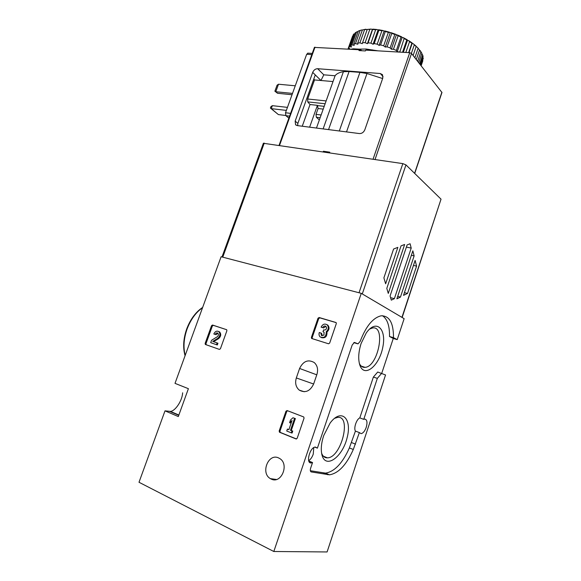 <?xml version="1.0" encoding="UTF-8"?>
<svg xmlns="http://www.w3.org/2000/svg" width="581" height="581" viewBox="0 0 581 581"><rect width="100%" height="100%" fill="white"/><g stroke="black" fill="none" stroke-linecap="round" stroke-linejoin="round"><path stroke-width="0.87" d="M285.975 411.225L287.101 410.564L303.747 416.962L304.052 418.153L297.189 438.285L296.034 438.938L279.476 432.22L279.163 431.008L285.975 411.225L286.76 411.442L287.559 410.738M165.004 410.854L178.309 416.57L188.397 388.682L175.012 383.358L221.107 256.737L361.259 293.34L273.811 551.5L139.004 482.266L165.004 410.854L170.393 411.399C174.852 411.348 182.165 401.268 182.637 392.807M299.593 368.463L296.325 377.955C294.857 383.017 295.831 387.069 299.23 390.112C305.272 393.322 310.072 391.289 313.631 384.026L316.928 374.375C318.33 369.501 317.444 365.565 314.27 362.566C308.141 359.123 303.253 361.084 299.593 368.463L316.776 374.825M271.247 479.093L270.354 478.621C260.361 473.101 268.349 452.94 278.524 457.893L279.737 458.54C289.556 464.197 281.306 484.271 271.247 479.093M318.01 318.214L319.136 317.516L336.108 322.549L336.319 323.573L329.659 343.088L328.512 343.785L311.619 338.454L311.401 337.408L318.01 318.214L318.737 318.57L319.855 317.872L336.188 322.637M211.549 325.68L212.537 325.033L226.692 329.717L226.895 330.727L220.424 348.76L219.422 349.406L205.34 344.46L205.129 343.436L211.549 325.68L212.363 325.992L213.35 325.353L226.721 329.739M273.811 551.5L327.096 551.95L385.544 374.97L377.715 372.029L373.365 377.069L377.338 378.369L363.757 419.344L364.679 419.068C367.061 419.533 367.584 422.285 366.233 427.325C364.846 431.109 363.132 433.215 361.099 433.644L359.37 432.584L353.306 449.483C346.443 464.894 338.498 473.341 329.478 474.815L311.249 471.925C310.247 471.532 310.043 470.276 310.646 468.163L312.542 462.541L308.787 460.965M363.757 419.344L359.806 417.899L373.365 377.069M382.472 315.708C387.374 319.034 389.713 325.963 389.502 336.493L393.264 338.476L397.215 339.631L404.144 318.664L361.259 293.34M393.264 338.476L381.732 373.329M312.542 462.541L311.184 462.941C305.504 463.638 309.913 446.978 315.389 447.058L317.4 448.14L352.173 345.063L354.374 342.42L358.056 343.843L360.198 341.308C366.001 326.202 372.987 317.705 381.158 315.803C389.452 315.708 393.555 322.992 393.482 337.648L397.215 339.631M381.681 373.307L377.338 378.369M361.121 343.458C358.346 352.297 357.976 359.683 360.024 365.631C364.715 378.115 379.56 365.362 382.835 347.031C386.677 328.599 376.089 318.664 366.233 333.022L361.121 343.458M323.682 435.634C321.242 443.201 320.676 449.679 321.99 455.068C325.694 469.397 342.514 457.058 347.111 437.769C352.333 418.443 341.359 407.789 330.139 423.019L323.682 435.634M313.784 447.617L313.246 454.131C312.142 457.232 310.624 459.411 308.7 460.675M359.37 432.584L355.419 431.095L349.37 447.929C342.5 463.282 334.54 471.678 325.476 473.123L310.348 470.719M355.419 431.095C353.509 428.168 356.473 419.271 359.806 417.899M389.502 336.493L393.482 337.648M317.4 448.14L314.909 447.13M351.599 442.599L355.543 444.131M321.598 453.202C322.811 456.361 324.735 457.908 327.379 457.843C341.149 457.981 351.926 415.589 337.67 417.369L334.467 418.371M359.37 363.532C360.721 366.284 362.617 367.562 365.042 367.352C378.187 366.785 386.162 325.513 372.574 327.953L369.603 329.064M312.309 338.73L312.135 337.735L318.737 318.57M322.731 327.648L321.119 327.161L322.731 327.648C323.559 326.028 324.634 325.614 325.956 326.406L326.558 327.604C326.478 329.296 325.687 330.102 324.183 330.008L323.632 329.841L322.992 331.722L324.082 332.194L323.973 335.15L321.387 335.39L320.886 333.015L319.274 332.528C318.737 334.344 319.049 335.833 320.218 336.987C324.292 338.345 326.304 336.573 326.253 331.671L326.972 332.005C327.183 336.544 325.309 338.418 321.366 337.626M323.45 327.982L325.897 326.355M324.038 332.158L322.992 331.722M322.179 335.782L321.613 333.349L320.886 333.015M326.776 324.547L327.88 325.193C329.652 327.517 329.347 329.79 326.972 332.005M321.119 327.161C322.666 324.133 324.685 323.356 327.168 324.844C328.933 327.168 328.628 329.449 326.253 331.671M296.47 438.975L280.274 432.409L279.955 431.196L286.76 411.442M291.306 432.852L292.098 433.034L292.759 431.087L291.27 430.499L295.359 418.581L292.977 417.746L290.544 419.94L289.592 422.707L292.025 420.521L288.888 429.671L287.406 429.076L286.745 431.022L291.306 432.852L291.974 430.899L290.485 430.303L294.582 418.371L292.977 417.746M291.575 421.828L290.377 422.91L289.592 422.707M287.406 429.076L288.924 429.562M292.759 431.087L291.974 430.899M291.27 430.499L290.485 430.303M295.359 418.581L294.582 418.371M206.27 344.809L205.957 343.727L212.363 325.992M215.173 334.438L213.823 333.981L215.173 334.438C215.863 333.051 216.742 332.623 217.817 333.167C218.768 334.373 218.587 335.571 217.279 336.762L211.557 340.27L210.692 342.674L216.502 344.678L217.134 342.928L212.733 341.417L217.766 338.345C220.221 336.108 220.555 333.864 218.776 331.606C216.757 330.582 215.108 331.373 213.823 333.981M215.994 334.743L217.868 333.211M217.134 342.928L217.948 343.226L217.323 344.976L210.692 342.674M217.323 344.976L216.502 344.678M218.558 331.46L219.589 331.918C221.368 334.177 221.034 336.414 218.579 338.643L213.568 341.708M401.043 245.872L404.645 244.47L388.282 293.412L386.808 288.387L401.043 245.872M396.888 298.823L412.844 250.832L414.13 255.894L400.447 297.094L396.888 298.823M402.154 317.487L441.03 199.167L405.966 164.895L402.836 163.617L263.375 143.275M407.114 244.921L410.099 243.751L411.21 248.109L394.376 298.663L391.296 300.145L390.076 295.969L407.114 244.921M403.519 295.373L415.117 260.411L416.57 266.127L407.528 293.434L403.519 295.373M393.584 249.024L397.854 247.361L385.639 283.797L383.896 277.871L393.584 249.024M406.395 247.078L411.21 248.109M390.57 297.675L394.376 298.663M411.363 255.284L414.13 255.894M397.695 296.39L400.447 297.094M413.454 265.415L416.57 266.127M404.42 292.657L407.528 293.434M292.032 94.739L277.522 93.265L275.764 91.733L278.51 84.223L295.264 85.792M277.522 93.265L274.878 91.202L275.764 91.733L292.512 93.41M278.51 84.223L277.057 85.225L274.878 91.202M285.721 115.474L278.393 114.588L271.276 108.64L272.358 105.662L287.457 107.376M278.393 114.588L270.405 108.073L271.276 108.64L286.36 110.39M270.405 108.073L270.942 106.606L272.358 105.662M380.315 73.526L382.523 74.724L382.806 78.036L364.824 129.788C363.684 132.352 361.876 133.615 359.407 133.565L297.225 125.583L295.569 124.719L295.163 121.109L312.694 72.393C313.769 70.01 315.425 68.783 317.654 68.711L380.315 73.526L383.068 76.648M324.278 151.982L323.392 151.242L323.189 151.823M323.392 151.242L329.754 152.178L329.55 152.767M314.415 47.402L359.247 49.748L358.964 50.562L365.405 50.939L365.689 50.126L409.736 52.704L373.053 159.209M382.632 78.544L366.989 73.518L359.93 72.371L349.087 71.528L343.415 71.681C339.282 72.393 336.508 73.751 335.092 75.755L316.463 128.052M359.247 49.748L359.85 50.431L360.278 49.218L353.27 48.811L353.066 49.392M414.718 173.45L441.959 92.502L411.515 53.481L409.736 52.704M335.092 75.755L323.791 74.826L320.973 80.505L312.694 72.393M302.251 126.23L310.029 104.529L307.741 101.9L307.683 99.01L314.524 79.946L313.82 78.965M332.855 81.543L314.524 79.946M297.632 125.641L297.857 123.397L315.272 74.92M310.029 104.529L317.422 105.335L309.622 127.181M317.422 105.335L318.083 108.531L315.999 114.37L316.354 117.26L319.354 119.947M308.09 53.176L306.681 54.265L285.503 112.758L285.917 115.684L288.859 118.175M350.779 49.254L353.27 48.811M366.509 50.177L366.72 49.588L372.341 49.915L376.045 50.736M372.138 50.503L372.341 49.915M361.6 50.714L360.278 49.218M369.814 29.384L367.257 29.42L362.573 42.689L365.122 42.682L367.403 43.677L368.122 42.841L372.748 29.13L372.37 29.573L371.208 29.065L369.814 29.384L365.122 42.682M364.592 29.624L359.922 42.849L357.714 43.132L362.384 29.951L365.616 29.268L362.384 29.951M360.147 30.459L355.492 43.604L353.706 44.156L358.354 31.062L361.578 29.972L359.014 30.815M356.611 31.861L351.977 44.911L350.663 45.717L355.274 32.71L358.259 31.323M354.069 33.771L349.471 46.727L348.644 47.744L353.233 34.831L354.069 33.771M352.514 36.305L347.975 49.094M422.837 60.744L421.138 65.733M420.811 65.312L423.295 58.042L421.072 65.646M419.642 63.823L422.656 55.021L423.099 56.488L420.303 64.665M417.645 61.281L420.905 51.76L421.871 53.329L418.69 62.617M419.547 49.988L417.209 47.17L419.547 49.988L416.272 59.538M418.088 48.376L414.87 57.744M416.192 46.582L413.367 43.851L416.243 46.255L413.12 55.522M414.268 44.969L411.384 53.343M413.367 43.851L411.893 43.205L408.639 52.639M411.893 43.205L409.561 41.658L405.828 52.472M412.154 42.95L408.675 40.634L407.463 40.409L407.252 39.784L406.78 39.987L402.531 52.283M406.78 39.987L404.122 38.557L399.75 52.116M407.252 39.784L403.287 37.634L402.125 37.525L401.703 36.864L401.021 37.039L396.358 50.474L393.453 49.211L398.123 35.768L395.69 34.294L394.811 34.461L390.134 47.903L387.084 46.836L391.768 33.4L391.158 32.71L388.362 32.347L383.671 45.776L380.591 44.948L385.29 31.527L383.104 30.561L381.899 30.764L377.2 44.171L374.2 43.604L378.899 30.219L376.96 29.515L375.646 29.769L370.947 43.125L368.122 42.841M401.021 37.039L398.123 35.768M394.811 34.461L391.768 33.4M388.362 32.347L385.29 31.527M381.899 30.764L378.899 30.219M375.646 29.769L372.82 29.508M367.257 29.42L371.208 29.065M367.177 29.631L365.05 29.493M366.023 29.224L365.616 29.268M422.656 55.021L421.777 53.605M421.218 52.232L419.475 50.22M420.905 51.76L420.092 50.489M409.561 41.658L408.675 40.634M404.122 38.557L403.287 37.634M401.703 36.864L397.382 34.962M395.69 34.294L391.158 32.71M389.415 32.173L384.833 30.946M383.104 30.561L378.623 29.74M376.96 29.515L372.748 29.13M417.209 47.17L416.119 46.792M362.304 30.168L361.578 29.972M378.006 50.845L366.132 49.022L359.211 49.153M396.358 50.474L397.201 51.738L399.474 51.978M390.134 47.903L391.369 49.196L393.453 49.211M383.671 45.776L385.261 47.054L387.084 46.836M377.2 44.171L379.095 45.391L380.591 44.948M370.947 43.125L373.075 44.25L374.2 43.604M359.922 42.849L362.275 43.677L362.573 42.689M355.492 43.604L357.845 44.243L357.714 43.132M351.977 44.911L354.25 45.347L353.706 44.156M349.471 46.727L351.592 46.952L350.663 45.717M348.019 48.971L349.929 48.986L348.644 47.744M372.37 29.573L367.403 43.677M378.042 30.096L373.075 44.25M384.063 31.192L379.095 45.391M390.221 32.834L385.261 47.054M396.315 34.969L391.369 49.196M402.125 37.525L397.201 51.738M407.463 40.409L403.345 52.326M412.14 43.517L408.988 52.66M202.558 307.683C195.877 312.396 190.728 319.477 187.118 328.933C183.77 338.505 183.131 347.315 185.201 355.361M353.822 342.63L357.569 343.77M310.879 471.765L311.249 471.925M323.595 472.999L327.611 474.699M349.37 447.929L353.306 449.483M178.774 415.284L169.652 411.384M313.638 384.005L296.325 377.955M319.855 317.872L319.136 317.516M312.135 337.735L311.401 337.408M323.9 332.063L323.537 331.889M280.412 432.482L279.614 432.3M279.955 431.196L279.163 431.008M213.35 325.353L212.537 325.033M205.957 343.727L205.129 343.436M218.579 338.643L217.766 338.345M362.283 293.95L405.966 164.895M401.943 317.364L441.03 199.167M359.036 292.766L402.836 163.617M222.755 257.165L264.246 143.093M315.004 47.163L279.548 145.359M343.415 71.681L323.123 128.909M323.791 74.826L317.654 68.711M297.857 123.397L295.163 121.109M441.901 92.176L414.587 173.327M411.515 53.481L375.043 159.499M366.989 73.518L346.516 131.916M349.087 71.528L328.548 129.607M359.93 72.371L339.311 130.986M290.594 113.36L285.503 112.758M311.815 54.599L306.681 54.265M289.599 116.127L285.917 115.684M325.963 100.905L307.683 99.01M325.113 103.752L307.741 101.9M324.198 106.33L317.734 105.626M323.21 109.105L318.083 108.531M321.119 114.973L315.999 114.37M320.146 117.711L316.354 117.26M185.07 355.732C182.768 347.583 183.327 338.607 186.755 328.817C190.43 319.187 195.739 312.048 202.675 307.378M325.476 473.123L329.478 474.815M323.356 456.194L327.379 457.843M321.852 454.502L321.99 455.068M361.244 366.124L365.042 367.352M359.617 364.425L360.024 365.631M178.868 415.023L170.393 411.399M311.184 462.941L309.484 462.229M304.226 391.747L299.23 390.112M276.411 479.492L270.354 478.621M312.113 338.672L311.619 338.454M322.114 335.724L321.387 335.39M327.88 325.193L327.168 324.844M280.274 432.409L279.476 432.22M206.168 344.751L205.34 344.46M219.589 331.918L218.776 331.606M222 256.969L263.411 143.18M296.172 125.227L295.569 124.719M314.444 47.315L279.069 145.294M312.237 53.437L307.676 53.147M420.259 50.721L420.542 51.193"/></g></svg>
